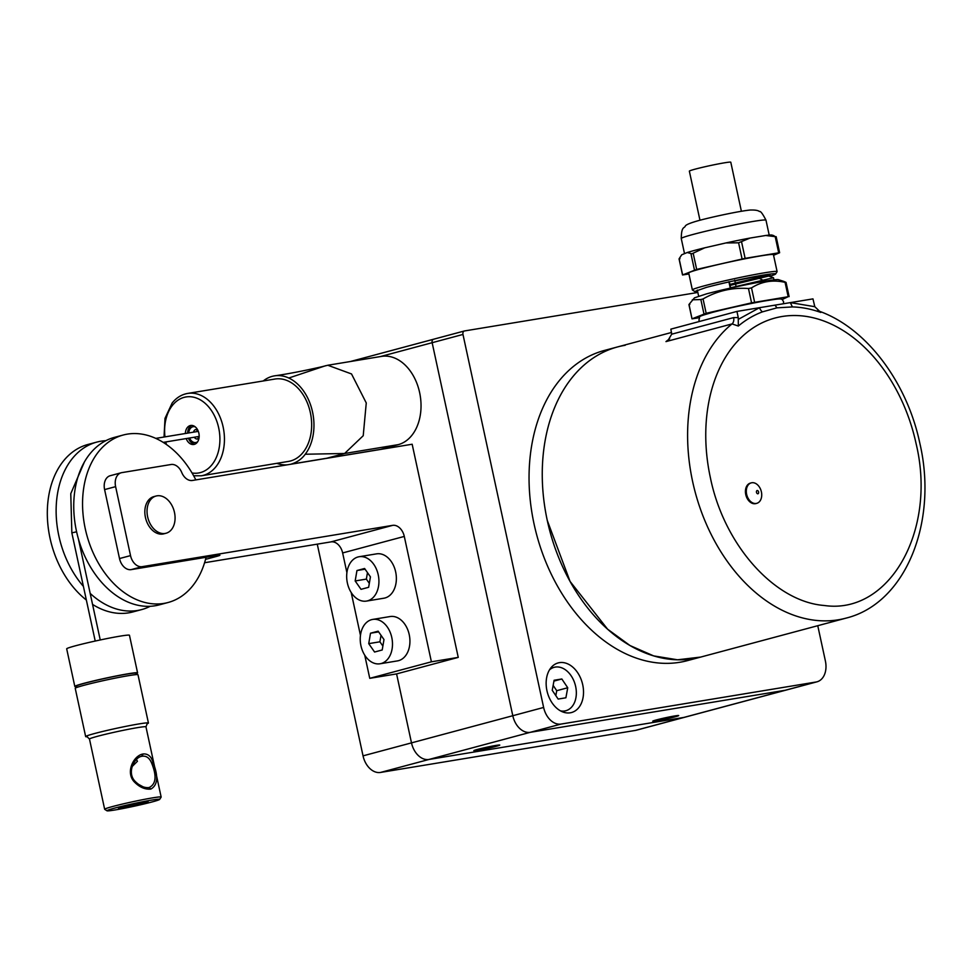 <?xml version="1.0" encoding="UTF-8"?>
<svg xmlns="http://www.w3.org/2000/svg" width="973" height="973" viewBox="0 0 973 973"><rect width="100%" height="100%" fill="white"/><g stroke="black" fill="none" stroke-linecap="round" stroke-linejoin="round"><path stroke-width="1.46" d="M738.264 317.575L736.938 311.421L670.871 329.129L671.674 334.201L733.618 317.599L738.264 317.575L738.325 326.04L732.037 323.912A160.545 113.05 -105 0 0 692.618 481.501A160.545 113.05 75 0 0 845.999 618.135L687.437 660.631A160.545 113.05 -105 0 1 679.762 662.285A160.545 113.05 -105 0 1 535.308 529.421A160.545 113.05 -105 0 1 604.318 350.475L617.539 346.935A160.545 113.05 75 0 0 547.276 520.446L570.056 581.404L607.602 629.19L630.03 645.549L653.674 655.899L677.549 659.791L700.645 657.079A160.545 113.05 75 0 1 692.983 658.745A160.545 113.05 -105 0 1 548.517 525.882A160.545 113.05 -105 0 1 617.539 346.935A160.545 113.05 -105 0 1 625.201 345.281M818.548 311.032L820.786 312.442L814.802 306.69L812.966 298.881L790.356 302.615L814.802 306.69M792.375 306.921L776.977 307.845L762.479 311.846A6.422 4.549 69.5 0 1 759.548 307.687L790.356 302.615L792.375 306.921A157.273 110.74 -105 0 1 820.786 312.442M736.938 311.421L759.548 307.687L738.495 319.278M671.674 334.201L668.098 340.246L665.97 341.608L732.037 323.912A6.422 4.524 75 0 0 733.618 317.599M783.387 281.258L778.424 279.677A43.092 2.116 167.8 0 0 750.584 283.848A43.092 2.116 167.8 0 0 706.483 293.882L694.491 297.823L689.018 304.44L692.01 318.852L699.21 317.733M703.953 313.89L700.852 299.538L703.053 298.942L706.167 313.294L692.119 318.791M782.073 299.562L788.179 296.704L751.57 302.858L748.468 288.507C732.353 287.363 717.223 290.842 703.053 298.942M748.468 288.507L751.509 287.886L754.61 302.238M788.179 296.704L785.077 282.352C772.89 279.579 761.701 281.428 751.509 287.886M785.077 282.352L785.916 282.328L785.077 282.352M783.642 281.331L785.916 282.328M728.886 281.708L730.224 287.874L773.499 277.743L773.961 279.859M751.57 302.858L706.167 313.294M700.852 299.538L692.29 299.818M735.32 283.009L768.463 275.104L768.658 276.052L730.358 285.332L730.151 284.384L735.32 283.009L734.724 280.175M730.224 287.874L730.358 285.332M728.984 281.927L730.151 284.384M689.845 304.415L689.018 304.44L689.845 304.415M777.111 271.613L773.45 254.695A43.347 2.128 167.8 0 0 746.936 258.404A43.347 2.128 167.8 0 0 700.888 268.828A43.347 2.128 167.8 0 0 688.714 273.012L692.375 289.942A43.347 2.128 -12.2 0 1 704.549 285.758A43.347 2.128 167.8 0 1 750.597 275.335A43.347 2.128 167.8 0 1 777.111 271.613A43.347 2.128 167.8 0 1 777.074 271.735L775.603 274.009A41.425 2.043 -12.2 0 1 769.521 276.344M697.641 291.535L694.734 291.499L706.301 287.412A41.425 2.043 -12.2 0 1 751.217 277.281A41.425 2.043 -12.2 0 1 775.603 274.009M773.766 235.624L772.1 235.101A46.339 2.287 167.8 0 0 765.666 235.49L775.201 236.646L773.608 235.575M773.571 255.267L779.628 252.737L778.692 252.822L775.201 236.646L776.028 236.621M750.013 238.069A46.339 2.287 167.8 0 0 725.907 242.946L738.592 242.8L750.013 238.069L765.666 235.49M778.692 252.822L745.123 258.356L696.668 269.412L682.523 274.97L688.92 273.985M691.827 253.807L704.72 247.823A46.339 2.287 167.8 0 0 694.746 250.365A46.339 2.287 167.8 0 0 687.242 252.506L691.827 253.807M682.632 274.909L679.13 258.733L679.969 258.709L679.13 258.733L681.72 254.792L687.242 252.506M704.72 247.823L725.907 242.946M734.883 280.917A35.636 1.751 -12.2 0 1 768.634 275.931M694.734 291.499L692.448 290.027A43.347 2.128 -12.2 0 1 692.375 289.942M699.964 220.226L689.358 171.163A21.187 1.046 -12.2 0 1 695.306 169.107A21.187 1.046 -12.2 0 1 717.819 164.023A21.187 1.046 -12.2 0 1 730.784 162.199L741.39 211.275M756.252 503.442A10.594 7.456 -105 0 1 746.717 494.673A10.594 7.456 -105 0 1 751.278 482.863A10.594 7.456 -105 0 1 751.776 482.754A10.594 7.456 -105 0 1 761.312 491.523A10.594 7.456 -105 0 1 756.763 503.333A10.594 7.456 -105 0 1 756.252 503.442M756.313 503.43A10.594 7.456 -105 0 1 755.875 503.576A10.594 7.456 -105 0 1 755.376 503.686A10.594 7.456 -105 0 1 745.841 494.916A10.594 7.456 -105 0 1 750.39 483.107A10.594 7.456 -105 0 1 750.84 483.009M757.894 493.81A1.703 1.192 -105 0 1 757.189 490.501A1.703 1.192 75 0 1 757.894 493.81M669.266 716.967A13.269 0.657 167.8 0 0 652.737 721.188A13.269 0.657 167.8 0 0 662.163 719.789A13.269 0.657 167.8 0 0 678.692 715.569A13.269 0.657 167.8 0 0 669.266 716.967M490.368 746.473A13.269 0.657 167.8 0 0 473.839 750.682A13.269 0.657 167.8 0 0 483.253 749.295A13.269 0.657 167.8 0 0 499.781 745.075A13.269 0.657 167.8 0 0 490.368 746.473M816.043 682.012A19.265 13.561 75 0 0 816.967 681.818L684.834 717.223A19.265 13.561 -105 0 1 683.91 717.417L785.211 690.271A19.265 13.561 75 0 0 786.135 690.076A19.265 13.561 -105 0 1 785.211 690.271L816.043 682.012L561.105 724.058L530.273 732.316A19.265 13.561 -105 0 1 512.795 715.714A19.265 13.561 75 0 0 530.273 732.316L785.211 690.271L530.273 732.316L428.971 759.463L683.91 717.417L428.971 759.463A19.265 13.561 -105 0 1 411.494 742.873L396.583 673.912L411.494 742.873L363.038 755.851L317.271 544.15M380.37 356.58L432.146 342.703L512.795 715.714L432.146 342.703A3.211 2.262 -105 0 1 433.544 339.236A3.211 2.262 -105 0 1 433.703 339.2A3.211 2.262 75 0 0 433.544 339.236A3.211 2.262 75 0 0 432.146 342.703L462.978 334.444L543.627 707.456A19.265 13.561 75 0 0 561.105 724.058M635.466 730.407L683.91 717.417A19.265 13.561 -105 0 0 684.834 717.223L636.378 730.2A19.265 13.561 -105 0 1 635.466 730.407L380.528 772.44A19.265 13.561 -105 0 1 363.038 755.851M380.528 772.44L428.971 759.463A19.265 13.561 -105 0 1 411.494 742.873L543.627 707.456M546.534 678.29A25.687 18.086 -105 0 1 558.186 662.917A25.687 18.086 -105 0 1 576.965 671.711A25.687 18.086 -105 0 1 583.131 697.167A25.687 18.086 -105 0 1 571.479 712.54A25.687 18.086 -105 0 1 552.7 703.747A25.687 18.086 -105 0 1 546.534 678.29M817.758 625.7L825.396 660.995A19.265 13.561 75 0 1 816.967 681.818M350.353 361.53L464.376 330.978A3.211 2.262 75 0 1 464.535 330.942L697.848 292.459M464.376 330.978A3.211 2.262 75 0 0 462.978 334.444M379.835 449.562A44.953 31.841 -99.4 0 0 380.65 449.356L398.273 444.637A44.953 31.841 -99.4 0 0 419.922 394.029A44.953 31.841 -99.4 0 0 381.465 356.398L327.792 365.252L351.521 373.948L366.262 402.956L363.221 435.722L344.6 453.491L326.162 458.417M263.257 380.966A44.953 31.841 80.6 0 1 272.221 376.344A44.953 31.841 80.6 0 1 274.337 375.882A44.953 31.841 80.6 0 1 288.774 378.023A44.953 31.841 80.6 0 1 312.54 411.968A44.953 31.841 80.6 0 1 305.242 454.233C301.776 459.001 297.093 462.284 291.195 464.109A44.953 31.841 80.6 0 1 290.38 464.316M287.655 464.766A44.953 31.841 80.6 0 1 276.843 463.33M274.337 375.882C286.926 374.094 302.506 371.114 321.09 366.93L327.792 365.252M193.639 475.761L201.289 475.797L288.507 461.409A41.742 29.567 -99.4 0 0 303.162 452.311A41.742 29.567 -99.4 0 0 307.796 404.038A41.742 29.567 -99.4 0 0 274.921 379.044L187.704 393.42C181.61 394.503 176.441 397.689 172.172 402.992L165.009 418.329L164.036 437.023M186.184 438.58A9.633 6.823 -99.4 0 0 187.436 441.037A9.633 6.823 -99.4 0 0 193.822 444.479A9.633 6.823 -99.4 0 0 198.918 438.568A9.633 6.823 -99.4 0 0 197.081 428.911A9.633 6.823 -99.4 0 0 190.696 425.469A9.633 6.823 -99.4 0 0 185.357 433.508M188.421 438.215A9.633 6.823 -99.4 0 0 189.674 440.672A9.633 6.823 -99.4 0 0 194.928 444.162M191.827 425.42A9.633 6.823 -99.4 0 0 187.594 433.143M458.247 657.383L431.404 661.81L404.294 536.427A12.844 9.049 -105 0 0 392.642 525.359L142.18 566.663A12.844 9.049 -105 0 1 130.528 555.607L115.617 486.646A12.844 9.049 -105 0 1 121.236 472.756A12.844 9.049 -105 0 1 121.844 472.623L171.041 464.51A12.844 9.049 -105 0 1 181.744 472.489A12.844 9.049 -105 0 0 192.435 480.467L412.163 444.235L458.247 657.383L396.583 673.912L369.752 678.327L364.741 655.194M156.069 496.023L153.868 496.607A19.265 13.561 75 0 0 148.845 499.781A19.265 13.561 75 0 0 147.118 522.623A19.265 13.561 75 0 0 163.841 533.824L166.042 533.24A19.265 13.561 75 0 0 174.325 511.762A19.265 13.561 75 0 0 156.981 495.829A19.265 13.561 75 0 0 156.069 496.023A19.265 13.561 75 0 0 147.787 517.49A19.265 13.561 75 0 0 165.118 533.435A19.265 13.561 75 0 0 166.042 533.24M121.236 472.756L110.229 475.712A12.844 9.049 75 0 0 104.598 489.589L119.509 558.551A12.844 9.049 75 0 0 131.173 569.619L216.152 555.607A12.844 0.632 -12.2 0 1 219.898 555.242A12.844 0.632 -12.2 0 1 216.286 556.483L205.534 559.366M431.404 661.81L369.752 678.327M392.642 525.359L330.978 541.888A12.844 9.049 -105 0 1 342.642 552.944L346.911 572.696M330.978 541.888L204.573 562.735M360.46 635.381L351.192 592.496M195.841 479.908A86.694 61.044 75 0 0 189.857 469.448A86.694 61.044 75 0 0 123.194 435.028A86.694 61.044 75 0 0 101.423 568.074A86.694 61.044 75 0 0 168.074 602.506A86.694 61.044 75 0 0 206.069 557.261M123.194 435.028L114.388 437.388A86.694 61.044 75 0 0 75.468 526.028A86.694 61.044 75 0 0 81.233 547.568A86.694 61.044 75 0 0 92.617 570.433A86.694 61.044 75 0 0 159.268 604.865L168.074 602.506M78.57 539.711A73.851 52.007 75 0 0 80.662 546.011L81.233 547.568M83.41 586.391A86.694 61.044 -105 0 1 74.994 575.152A86.694 61.044 -105 0 1 96.765 442.107A86.694 61.044 -105 0 1 105.826 440.684M150.207 606.288A86.694 61.044 -105 0 1 141.657 609.585A86.694 61.044 -105 0 1 90.185 593.408M96.765 442.107L87.959 444.466A86.694 61.044 75 0 0 66.188 577.524A86.694 61.044 75 0 0 86.354 600.037M92.557 604.415A86.694 61.044 75 0 0 132.839 611.944L141.657 609.585M366.456 601.083L383.897 598.213A22.476 15.921 -99.4 0 0 395.658 571.905A22.476 15.921 -99.4 0 0 376.587 553.856L359.146 556.726A22.476 15.921 -99.4 0 0 347.385 583.046A22.476 15.921 -99.4 0 0 366.456 601.083A22.476 15.921 -99.4 0 0 378.217 574.775A22.476 15.921 -99.4 0 0 359.146 556.726M368.645 587.291L370.433 576.867L364.583 568.487L356.957 570.531L355.169 580.954L361.019 589.334L368.645 587.291M356.957 570.531L365.082 569.193M355.169 580.954L366.359 579.105L369.326 583.362M367.466 572.611L366.359 579.105M380.017 663.781L397.458 660.898A22.476 15.921 -99.4 0 0 409.219 634.591A22.476 15.921 -99.4 0 0 390.149 616.541L372.695 619.424A22.476 15.921 -99.4 0 0 360.947 645.731A22.476 15.921 -99.4 0 0 380.017 663.781A22.476 15.921 -99.4 0 0 391.778 637.473A22.476 15.921 -99.4 0 0 372.695 619.424M382.207 649.976L383.982 639.553L378.144 631.173L370.506 633.216L368.731 643.64L374.581 652.032L382.207 649.976M370.506 633.216L378.631 631.878M368.731 643.64L379.908 641.803L382.876 646.048M381.015 635.308L379.908 641.803M560.533 710.886A22.476 15.823 75 0 0 565.812 710.74A22.476 15.823 75 0 0 575.639 686.439A22.476 15.823 75 0 0 554.172 667.32A22.476 15.823 75 0 0 549.526 669.825M554.087 680.261L552.238 690.307L558.149 699.064L565.897 697.787L567.733 687.753L561.835 678.984L554.087 680.261M567.733 687.753L556.726 690.696L553.138 685.381M555.826 695.622L556.726 690.696M561.835 678.984L553.929 681.1M136.439 759.499L137.436 761.287L132.085 766.602M146.972 723.839A32.109 1.581 167.8 0 0 148.431 723.024A32.109 1.581 167.8 0 0 139.066 723.912A32.109 1.581 167.8 0 0 104.768 730.966A32.109 1.581 167.8 0 0 85.66 736.597A32.109 1.581 167.8 0 0 87.327 736.743M159.657 799.417L161.129 797.13A28.898 1.423 167.8 0 0 161.153 797.057A28.898 1.423 167.8 0 0 152.725 797.848A28.898 1.423 167.8 0 0 121.856 804.209A28.898 1.423 167.8 0 0 104.658 809.268A28.898 1.423 167.8 0 0 104.707 809.329L106.994 810.801A26.976 1.326 167.8 0 0 114.814 809.998A26.976 1.326 167.8 0 0 143.019 804.209A26.976 1.326 167.8 0 0 159.657 799.417A26.976 1.326 167.8 0 0 151.812 800.086A26.976 1.326 167.8 0 0 122.403 806.155A26.976 1.326 167.8 0 0 106.994 810.801M142.934 786.743L138.215 784.165M119.083 808.332A15.203 0.754 167.8 0 0 135.916 805.23A15.203 0.754 167.8 0 0 148.139 801.801A15.203 0.754 167.8 0 0 147.531 801.752A15.203 0.754 167.8 0 0 131.428 804.683A15.203 0.754 167.8 0 0 118.463 808.21A15.203 0.754 167.8 0 0 119.083 808.332M148.431 723.024L137.996 674.751A32.109 1.581 167.8 0 0 137.935 674.69A32.109 1.581 167.8 0 0 128.631 675.639A32.109 1.581 167.8 0 0 95.05 682.535A32.109 1.581 167.8 0 0 75.249 688.239A32.109 1.581 167.8 0 0 75.225 688.325L85.66 736.597M137.935 674.69L135.648 673.219A30.187 1.484 167.8 0 0 126.904 674.107A30.187 1.484 167.8 0 0 95.33 680.589A30.187 1.484 167.8 0 0 76.721 685.953L75.249 688.239M153.004 762.394C158.538 776.259 157.821 785.162 150.827 789.079C145.22 789.626 139.857 787.388 134.748 782.341C124.945 772.951 133.423 755.291 143.238 753.966C148.042 753.625 151.302 756.435 153.004 762.394L151.727 763.319C156.884 776.138 156.008 784.214 149.1 787.546L149.854 787.388M151.727 763.319C149.623 758.089 146.485 755.717 142.326 756.203C134.505 756.763 126.247 772.842 135.356 781.587C140.027 786.135 144.6 788.118 149.1 787.546L150.827 789.079M143.238 753.966L141.547 756.374M76.308 686.597A32.109 1.581 -12.2 0 1 74.812 686.439A32.109 1.581 -12.2 0 1 93.931 680.82A32.109 1.581 -12.2 0 1 128.229 673.754A32.109 1.581 -12.2 0 1 137.582 672.878A32.109 1.581 -12.2 0 1 136.293 673.632M74.812 686.439L66.687 648.833A32.109 1.581 -12.2 0 1 85.794 643.202A32.109 1.581 -12.2 0 1 120.093 636.147A32.109 1.581 -12.2 0 1 129.458 635.26L137.582 672.878M710.375 477.67A147.701 104.002 -105 0 1 782.073 316.505A147.701 104.002 -105 0 1 916.116 443.737C937.084 530.784 889.273 614.972 824.24 605.486C774.569 601.703 723.985 544.929 710.375 477.67M738.325 326.04A157.273 110.74 -105 0 1 762.479 311.846M669.667 338.774A160.545 113.05 75 0 0 665.97 341.608M776.977 307.845L774.958 305.157M762.516 279.969L758.952 278.156M736.062 286.354L735.527 283.946M758.758 277.22L759.536 276.113M693.433 234.347A43.347 2.128 -12.2 0 1 739.48 223.924A43.347 2.128 -12.2 0 1 765.994 220.214C762.674 213.744 760.497 210.849 759.439 211.53C758.198 210.399 755.182 209.9 750.39 210.022C740.526 210.873 713.793 216.541 699.052 220.47C690.368 222.878 685.77 224.775 685.26 226.162C684.287 228.509 681.428 226.004 681.258 238.531A43.347 2.128 -12.2 0 1 693.433 234.347M741.633 242.18L745.123 258.356M738.592 242.8L742.083 258.976M693.177 253.235L696.668 269.412M690.976 253.831L694.467 270.007M350.438 361.518L433.399 339.285M433.703 339.2L464.23 331.015M291.195 464.109L380.65 449.356M305.242 454.233L344.6 453.491L398.273 444.637M288.774 378.023L325.627 365.714M189.601 438.02A8.027 5.692 -99.4 0 0 190.477 439.662A8.027 5.692 -99.4 0 0 197.701 441.693M195.257 426.867A8.027 5.692 -99.4 0 0 188.762 432.949M194.308 437.242A4.816 3.418 -99.4 0 0 194.32 437.266A4.816 3.418 -99.4 0 0 197.519 438.993L199.161 436.427L163.196 442.374M198.334 431.392L195.95 429.482A4.816 3.418 -99.4 0 0 193.469 432.17M201.289 475.797A41.742 29.567 -99.4 0 0 215.957 466.687A41.742 29.567 -99.4 0 0 220.579 418.414A41.742 29.567 -99.4 0 0 187.704 393.42M192.046 472.975A38.531 27.293 -99.4 0 0 212.065 464.595A38.531 27.293 -99.4 0 0 211.555 410.728A38.531 27.293 -99.4 0 0 172.452 405.364A38.531 27.293 -99.4 0 0 164.972 436.877M165.811 441.949A38.531 27.293 -99.4 0 0 166.419 444.515M216.286 556.483L216.091 555.607M115.617 486.646L104.598 489.589M130.528 555.607L119.509 558.551M142.18 566.663L131.173 569.619M404.294 536.427L342.642 552.944M147.191 723.693L145.962 726.843A28.898 1.423 167.8 0 0 137.546 727.634A28.898 1.423 167.8 0 0 106.677 733.995A28.898 1.423 167.8 0 0 89.48 739.054L104.658 809.268M134.748 782.341L135.356 781.587M76.599 531.793L71.844 532.876L95.22 641.049M845.999 618.135C906.058 603.394 938.106 521.613 919.862 443.384C906.994 381.696 865.678 326.843 817.648 310.655M617.539 346.935L671.577 332.462M698.638 296.145L697.325 290.076M786.05 282.438L789.115 296.619M768.658 276.052L773.499 277.731M688.945 304.671L692.01 318.852M769.205 235.101L765.994 220.214M776.174 236.731L779.628 252.737M679.069 258.964L682.523 274.97M684.518 253.637L681.258 238.531M783.399 303.758L783.618 301.715C781.161 298.419 784.433 297.75 762.82 301.265C744.88 304.598 728.084 308.295 712.455 312.382C695.586 317.441 700.901 315.52 698.882 320.032L699.563 321.443M751.278 482.863L750.39 483.107M756.763 503.333L755.875 503.576M164.875 442.095L165.24 443.688M75.748 527.658L75.468 526.028M550.56 668.281L554.172 667.32M562.199 711.701L565.812 710.74M87.059 736.695L89.48 739.054M145.962 726.843L161.153 797.057M78.351 538.701L100.243 639.966M84.383 462.005L70.774 493.664L71.844 532.876M198.334 431.367L155.789 438.385"/></g></svg>
